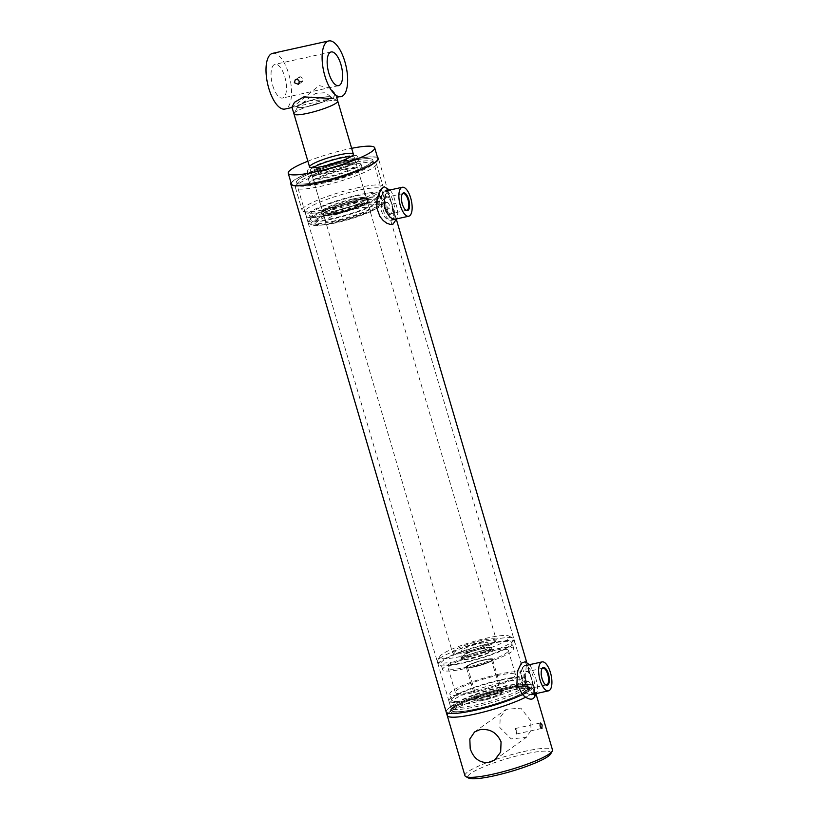 <?xml version="1.0" encoding="UTF-8"?>
<svg xmlns="http://www.w3.org/2000/svg" width="819" height="819" viewBox="0 0 819 819"><rect width="100%" height="100%" fill="white"/><g stroke="black" fill="none" stroke-linecap="round" stroke-linejoin="round"><path stroke-width="0.61" stroke-dasharray="4.09 3.07" d="M385.473 187.131L388.104 191.707L394.267 212.664L395.28 219.164L394.604 222.584M381.347 195.639L384.91 191.114C388.749 189.353 397.993 219.574 391.308 220.065C384.735 222.297 376.156 204.945 381.347 195.639M385.391 194.748L388.441 190.387L390.909 190.981L393.601 196.058L396.898 207.258L397.829 212.94L397.317 217.465L395.864 219.011L391.308 220.076M525.194 661.742L529.258 670.966L533.763 686.465A45.639 7.064 163.6 0 1 533.374 687.52A45.639 7.064 163.6 0 1 525.941 692.864C519.215 688.421 518.099 673.965 522.041 668.294L524.662 665.745L525.767 665.878L527.549 667.894L530.866 676.996L533.374 687.52L533.241 692.516L530.098 694.768A45.639 7.064 -16.4 0 0 533.241 692.516A45.639 7.064 -16.4 0 0 534.705 690.704L534.346 697.266M535.083 693.816L529.873 691.809L525.153 684.643L526.064 667.403L528.675 664.864L530.169 665.202L535.083 676.064C537.162 682.278 537.888 687.479 537.254 691.645L535.083 693.816L530.098 694.768A45.639 7.064 -16.4 0 1 525.593 697.256A45.639 7.064 163.6 0 0 534.787 689.772A45.639 7.064 -16.4 0 0 532.729 688.441A45.639 7.064 -16.4 0 0 492.373 694.921A45.639 7.064 -16.4 0 0 450.215 711.67A45.639 7.064 -16.4 0 0 448.249 713.308A45.639 7.064 -16.4 0 0 447.235 715.54M530.098 694.768L525.941 692.864A45.639 7.064 163.6 0 1 522.43 694.614M525.941 692.864A45.639 7.064 -16.4 0 0 533.712 686.117A45.639 7.064 -16.4 0 0 505.917 687.571A45.639 7.064 -16.4 0 0 446.16 711.885A45.639 7.064 163.6 0 1 487.94 692.219A45.639 7.064 163.6 0 1 533.712 686.117A45.639 7.064 163.6 0 1 533.763 686.465L534.705 690.704A45.639 7.064 -16.4 0 0 534.787 689.772L536.046 694.051M453.531 708.189A41.073 6.357 -16.4 0 0 451.771 709.663A41.073 6.357 -16.4 0 0 451.064 710.575A41.073 6.357 -16.4 0 0 475.87 710.36A41.073 6.357 -16.4 0 0 515.663 697.849A41.073 6.357 -16.4 0 0 528.89 687.673A41.073 6.357 -16.4 0 0 527.794 687.284A41.073 6.357 -16.4 0 0 491.472 693.12A41.073 6.357 -16.4 0 0 453.531 708.189A41.073 6.357 -16.4 0 0 451.771 709.663A41.073 6.357 -16.4 0 0 450.859 711.67A41.073 6.357 -16.4 0 0 492.045 706.173A41.073 6.357 -16.4 0 0 529.658 688.482A41.073 6.357 -16.4 0 0 527.794 687.284A41.073 6.357 -16.4 0 0 491.472 693.12A41.073 6.357 -16.4 0 0 453.531 708.189M475.952 708.998A39.926 6.173 163.6 0 1 451.832 709.203A39.926 6.173 163.6 0 1 488.196 693.069A39.926 6.173 163.6 0 1 527.497 686.936A39.926 6.173 163.6 0 1 514.639 696.836A39.926 6.173 163.6 0 1 475.952 708.998A39.926 6.173 163.6 0 1 451.627 710.268A39.926 6.173 163.6 0 1 488.196 693.069A39.926 6.173 163.6 0 1 528.245 687.725A39.926 6.173 163.6 0 1 475.952 708.998M327.15 99.713L307.238 100.911C298.423 104.678 295.669 106.224 298.976 105.518L315.438 93.509L325.44 92.639L330.446 96.488L329.576 98.761L327.15 99.713L332.412 98.556L335.729 94.226L330.149 87.981L319.082 85.616L292.526 107.371L291.953 107.115M297.86 106.972L297.614 106.153L298.976 105.518A17.117 2.652 163.6 0 1 315.673 98.997A17.117 2.652 163.6 0 1 330.374 96.97A17.117 2.652 163.6 0 1 330.692 97.307A17.117 2.652 163.6 0 1 329.576 98.761A17.117 2.652 163.6 0 1 308.824 106.306A17.117 2.652 163.6 0 1 297.86 106.972A17.117 2.652 163.6 0 1 297.942 106.521A17.117 2.652 163.6 0 1 298.976 105.518M337.756 101.106A22.819 3.532 -16.4 0 0 337.326 100.655A22.819 3.532 -16.4 0 0 314.865 104.167A22.819 3.532 -16.4 0 0 294.093 113.38A22.819 3.532 -16.4 0 0 293.98 113.995M389.127 208.825L386.855 206.46L387.213 202.334C389.271 203.419 389.916 205.579 389.127 208.825L383.804 210.043C384.92 207.473 384.418 205.252 382.33 203.368C381.449 203.859 381.255 205.272 381.746 207.586L383.804 210.043M387.213 202.334L382.33 203.368M530.108 687.817L527.835 685.462L528.194 681.326C530.251 682.411 530.886 684.582 530.108 687.817L524.784 689.045C525.89 686.476 525.399 684.244 523.31 682.36C522.42 682.851 522.225 684.264 522.717 686.588L524.784 689.045M528.194 681.326L523.31 682.36M320.649 181.337A39.926 6.173 163.6 0 1 296.335 182.617A39.926 6.173 163.6 0 1 332.893 165.418A39.926 6.173 163.6 0 1 372.942 160.074A39.926 6.173 163.6 0 1 320.649 181.337A39.926 6.173 -16.4 0 0 372.942 160.074A39.926 6.173 -16.4 0 0 332.893 165.418A39.926 6.173 -16.4 0 0 296.335 182.617A39.926 6.173 -16.4 0 0 320.649 181.337M377.559 157.555A45.639 7.064 -16.4 0 0 350.624 159.91A45.639 7.064 -16.4 0 0 291.093 182.995M337.326 100.655L330.374 96.97L337.326 100.655A22.819 3.532 -16.4 0 0 323.126 101.996A22.819 3.532 -16.4 0 0 294.093 113.38L297.942 106.521A17.117 2.652 163.6 0 1 313.523 99.601A17.117 2.652 163.6 0 1 330.374 96.97A17.117 2.652 163.6 0 1 325.082 101.116A17.117 2.652 163.6 0 1 308.824 106.306A17.117 2.652 163.6 0 1 297.942 106.521L294.093 113.38M467.076 651.566A22.819 3.532 163.6 0 1 452.876 652.907A22.819 3.532 163.6 0 1 452.457 652.456A22.819 3.532 163.6 0 1 481.603 640.468A22.819 3.532 163.6 0 1 496.232 639.578A22.819 3.532 163.6 0 1 496.119 640.182A22.819 3.532 163.6 0 1 467.076 651.566M467.762 652.364A21.673 3.358 -16.4 0 0 495.352 641.553A21.673 3.358 -16.4 0 0 473.71 643.877A21.673 3.358 -16.4 0 0 454.269 653.644A21.673 3.358 -16.4 0 0 467.762 652.364M470.126 650.562A14.261 2.211 163.6 0 1 460.984 651.125A14.261 2.211 163.6 0 1 474.037 644.983A14.261 2.211 163.6 0 1 488.339 643.069A14.261 2.211 163.6 0 1 470.126 650.562M485.309 699.887A12.551 1.945 -16.4 0 0 501.279 693.621A12.551 1.945 -16.4 0 0 488.748 694.973A12.551 1.945 -16.4 0 0 477.497 700.624A12.551 1.945 -16.4 0 0 485.309 699.887M484.623 699.078A13.688 2.119 163.6 0 1 476.105 699.887A13.688 2.119 163.6 0 1 475.849 699.621A13.688 2.119 163.6 0 1 488.38 693.724A13.688 2.119 163.6 0 1 502.119 691.891A13.688 2.119 163.6 0 1 502.047 692.25A13.688 2.119 163.6 0 1 484.623 699.078M475.081 666.646A13.688 2.119 163.6 0 1 466.298 667.178A13.688 2.119 163.6 0 1 478.839 661.281A13.688 2.119 163.6 0 1 492.567 659.449A13.688 2.119 163.6 0 1 475.081 666.646M474.897 666.789A14.261 2.211 -16.4 0 0 493.12 659.285A14.261 2.211 -16.4 0 0 478.808 661.199A14.261 2.211 -16.4 0 0 465.755 667.342A14.261 2.211 -16.4 0 0 474.897 666.789M516.85 730.568L515.059 728.572L516.277 734.049L516.85 730.568M550.716 753.869A43.356 6.706 -16.4 0 0 524.539 754.094A43.356 6.706 -16.4 0 0 482.524 767.301A43.356 6.706 -16.4 0 0 468.57 778.05M464.936 775.675A45.639 7.064 163.6 0 1 524.692 751.361A45.639 7.064 163.6 0 1 552.487 749.907M448.249 713.308L451.771 709.663L448.249 713.308A45.639 7.064 163.6 0 1 450.215 711.67A45.639 7.064 163.6 0 1 492.373 694.921A45.639 7.064 163.6 0 1 532.729 688.441A45.639 7.064 163.6 0 1 534.787 689.772L526.883 662.919M530.661 720.689L520.894 708.148L506.244 709.315L500.214 717.301L499.805 727.507L511.199 738.892L526.31 737.397L531.05 730.333L530.661 720.689M453.214 707.114A41.073 6.357 -16.4 0 0 450.532 710.595A41.073 6.357 -16.4 0 0 491.728 705.087A41.073 6.357 -16.4 0 0 529.34 687.397A41.073 6.357 -16.4 0 0 496.375 690.622A41.073 6.357 -16.4 0 0 453.214 707.114M454.238 706.889A39.926 6.173 -16.4 0 0 451.627 710.268A39.926 6.173 -16.4 0 0 491.676 704.924A39.926 6.173 -16.4 0 0 528.245 687.725A39.926 6.173 -16.4 0 0 496.191 690.857A39.926 6.173 -16.4 0 0 454.238 706.889M453.593 704.719A39.926 6.173 -16.4 0 0 450.993 708.107A39.926 6.173 -16.4 0 0 491.042 702.763A39.926 6.173 -16.4 0 0 527.61 685.564A39.926 6.173 -16.4 0 0 495.556 688.697A39.926 6.173 -16.4 0 0 453.593 704.719M482.483 650.665A15.97 2.467 163.6 0 1 492.209 650.153A15.97 2.467 163.6 0 1 477.59 657.033A15.97 2.467 163.6 0 1 461.568 659.172A15.97 2.467 163.6 0 1 482.483 650.665M481.848 648.505A15.97 2.467 -16.4 0 0 460.933 657.012A15.97 2.467 -16.4 0 0 476.955 654.872A15.97 2.467 -16.4 0 0 491.574 647.993A15.97 2.467 -16.4 0 0 481.848 648.505M481.244 648.935A14.261 2.211 163.6 0 1 489.936 648.474A14.261 2.211 163.6 0 1 476.873 654.616A14.261 2.211 163.6 0 1 462.571 656.531A14.261 2.211 163.6 0 1 481.244 648.935M481.889 651.095A14.261 2.211 -16.4 0 0 463.206 658.691A14.261 2.211 -16.4 0 0 477.508 656.777A14.261 2.211 -16.4 0 0 490.571 650.634A14.261 2.211 -16.4 0 0 481.889 651.095M484.428 659.745A14.261 2.211 163.6 0 1 493.12 659.285A14.261 2.211 163.6 0 1 480.057 665.427A14.261 2.211 163.6 0 1 465.755 667.342A14.261 2.211 163.6 0 1 484.428 659.745M493.028 691.553A12.459 1.925 -16.4 0 0 476.781 697.86A12.459 1.925 -16.4 0 0 476.719 698.187A12.459 1.925 -16.4 0 0 489.209 696.519A12.459 1.925 -16.4 0 0 500.614 691.154A12.459 1.925 -16.4 0 0 500.378 690.908A12.459 1.925 -16.4 0 0 493.028 691.553M493.744 692.352A13.595 2.099 163.6 0 1 501.771 691.645A13.595 2.099 163.6 0 1 489.578 697.768A13.595 2.099 163.6 0 1 476.003 699.231A13.595 2.099 163.6 0 1 493.744 692.352M483.794 660.196A12.459 1.925 -16.4 0 0 467.485 666.83A12.459 1.925 -16.4 0 0 479.975 665.161A12.459 1.925 -16.4 0 0 491.38 659.797A12.459 1.925 -16.4 0 0 483.794 660.196M521.621 688.544A36.507 5.651 -16.4 0 0 523.822 686.424A36.507 5.651 -16.4 0 0 487.387 690.335A36.507 5.651 -16.4 0 0 454.637 706.777A36.507 5.651 -16.4 0 0 485.995 702.467A36.507 5.651 -16.4 0 0 521.621 688.544M479.658 643.529A14.261 2.211 163.6 0 1 488.339 643.069A14.261 2.211 163.6 0 1 475.286 649.211A14.261 2.211 163.6 0 1 460.984 651.125A14.261 2.211 163.6 0 1 479.658 643.529M507.309 639.885A36.507 5.651 163.6 0 1 466.236 655.22A36.507 5.651 163.6 0 1 439.823 656.428A36.507 5.651 163.6 0 1 473.065 641.676A36.507 5.651 163.6 0 1 508.998 636.066A36.507 5.651 163.6 0 1 507.309 639.885M511.322 642.454A39.926 6.173 -16.4 0 0 513.923 639.066A39.926 6.173 -16.4 0 0 513.175 638.277A39.926 6.173 -16.4 0 0 478.88 642.997A39.926 6.173 -16.4 0 0 439.916 658.23A39.926 6.173 -16.4 0 0 437.51 660.544A39.926 6.173 -16.4 0 0 437.315 661.609A39.926 6.173 -16.4 0 0 469.359 658.476A39.926 6.173 -16.4 0 0 511.322 642.454M440.745 661.066A39.926 6.173 -16.4 0 0 438.145 664.455A39.926 6.173 -16.4 0 0 478.194 659.1A39.926 6.173 -16.4 0 0 514.752 641.901A39.926 6.173 -16.4 0 0 482.708 645.034A39.926 6.173 -16.4 0 0 440.745 661.066M523.73 684.623A39.926 6.173 163.6 0 1 484.756 699.856A39.926 6.173 163.6 0 1 450.47 704.575A39.926 6.173 163.6 0 1 449.723 703.787A39.926 6.173 163.6 0 1 452.323 700.399A39.926 6.173 163.6 0 1 494.287 684.367A39.926 6.173 163.6 0 1 526.33 681.234A39.926 6.173 163.6 0 1 526.136 682.299A39.926 6.173 163.6 0 1 523.73 684.623M451.484 697.563A39.926 6.173 -16.4 0 0 448.884 700.941A39.926 6.173 -16.4 0 0 488.933 695.597A39.926 6.173 -16.4 0 0 525.501 678.398A39.926 6.173 -16.4 0 0 493.447 681.531A39.926 6.173 -16.4 0 0 451.484 697.563M491.226 649.979A37.08 5.733 -16.4 0 0 442.669 669.727A37.08 5.733 -16.4 0 0 479.862 664.762A37.08 5.733 -16.4 0 0 513.81 648.791A37.08 5.733 -16.4 0 0 491.226 649.979M489.434 643.898A37.08 5.733 163.6 0 1 512.018 642.71A37.08 5.733 163.6 0 1 478.071 658.681A37.08 5.733 163.6 0 1 440.878 663.646A37.08 5.733 163.6 0 1 489.434 643.898M489.23 651.402A31.378 4.853 163.6 0 1 508.343 650.399A31.378 4.853 163.6 0 1 479.617 663.912A31.378 4.853 163.6 0 1 448.147 668.12A31.378 4.853 163.6 0 1 489.23 651.402M496.396 675.736A31.378 4.853 163.6 0 1 515.499 674.733A31.378 4.853 163.6 0 1 486.773 688.247A31.378 4.853 163.6 0 1 455.303 692.444A31.378 4.853 163.6 0 1 496.396 675.736M498.392 674.303A37.08 5.733 -16.4 0 0 449.836 694.062A37.08 5.733 -16.4 0 0 487.018 689.096A37.08 5.733 -16.4 0 0 520.966 673.116A37.08 5.733 -16.4 0 0 498.392 674.303M500.184 680.384A37.08 5.733 163.6 0 1 522.757 679.207A37.08 5.733 163.6 0 1 488.81 695.177A37.08 5.733 163.6 0 1 451.627 700.143A37.08 5.733 163.6 0 1 500.184 680.384M345.505 168.806A27.385 4.238 163.6 0 1 362.182 167.936A27.385 4.238 163.6 0 1 337.111 179.73A27.385 4.238 163.6 0 1 309.643 183.395A27.385 4.238 163.6 0 1 345.505 168.806M344.226 164.486A27.385 4.238 -16.4 0 0 308.374 179.074A27.385 4.238 -16.4 0 0 335.831 175.409A27.385 4.238 -16.4 0 0 360.903 163.616A27.385 4.238 -16.4 0 0 344.226 164.486M326.648 177.058A22.819 3.532 163.6 0 1 312.756 177.784A22.819 3.532 163.6 0 1 333.64 167.956A22.819 3.532 163.6 0 1 356.531 164.895A22.819 3.532 163.6 0 1 326.648 177.058M327.917 181.378A22.819 3.532 -16.4 0 0 357.801 169.226A22.819 3.532 -16.4 0 0 334.92 172.277A22.819 3.532 -16.4 0 0 314.025 182.115A22.819 3.532 -16.4 0 0 327.917 181.378M336.517 210.575A22.819 3.532 163.6 0 1 322.614 211.302A22.819 3.532 163.6 0 1 343.509 201.474A22.819 3.532 163.6 0 1 366.39 198.423A22.819 3.532 163.6 0 1 336.517 210.575M342.557 160.442A26.239 4.064 163.6 0 1 358.538 159.613A26.239 4.064 163.6 0 1 334.51 170.915A26.239 4.064 163.6 0 1 308.19 174.427A26.239 4.064 163.6 0 1 342.557 160.442M341.605 157.207A26.239 4.064 -16.4 0 0 307.238 171.181A26.239 4.064 -16.4 0 0 333.558 167.67A26.239 4.064 -16.4 0 0 357.586 156.368A26.239 4.064 -16.4 0 0 341.605 157.207M351.146 156.501A22.819 3.532 163.6 0 1 354.299 157.33A22.819 3.532 163.6 0 1 324.416 169.492A22.819 3.532 163.6 0 1 310.524 170.219A22.819 3.532 163.6 0 1 312.715 167.803M326.126 165.622A22.819 3.532 -16.4 0 0 311.476 173.464A22.819 3.532 -16.4 0 0 325.378 172.727A22.819 3.532 -16.4 0 0 355.251 160.575A22.819 3.532 -16.4 0 0 338.697 161.927M353.654 202.252A23.382 3.614 163.6 0 1 367.782 202.129A23.382 3.614 163.6 0 1 346.478 211.578A23.382 3.614 163.6 0 1 323.464 215.172A23.382 3.614 163.6 0 1 330.989 209.367A23.382 3.614 163.6 0 1 353.654 202.252M336.548 213.165A24.529 3.798 -16.4 0 0 368.55 200.757A24.529 3.798 -16.4 0 0 368.673 200.102A24.529 3.798 -16.4 0 0 353.736 200.88A24.529 3.798 -16.4 0 0 321.611 213.954A24.529 3.798 -16.4 0 0 322.072 214.435A24.529 3.798 -16.4 0 0 336.548 213.165M336.23 212.09A24.529 3.798 163.6 0 1 321.294 212.868A24.529 3.798 163.6 0 1 321.417 212.213A24.529 3.798 163.6 0 1 353.419 199.805A24.529 3.798 163.6 0 1 367.895 198.536A24.529 3.798 163.6 0 1 368.355 199.017A24.529 3.798 163.6 0 1 336.23 212.09M337.469 213.82A22.819 3.532 -16.4 0 0 367.352 201.658A22.819 3.532 -16.4 0 0 344.461 204.719A22.819 3.532 -16.4 0 0 323.566 214.547A22.819 3.532 -16.4 0 0 337.469 213.82M352.692 199.007A23.382 3.614 -16.4 0 0 322.184 210.841A23.382 3.614 -16.4 0 0 345.526 208.333A23.382 3.614 -16.4 0 0 366.502 197.799A23.382 3.614 -16.4 0 0 352.692 199.007M339.373 220.311A22.819 3.532 -16.4 0 0 369.256 208.149A22.819 3.532 -16.4 0 0 346.376 211.21A22.819 3.532 -16.4 0 0 325.481 221.038A22.819 3.532 -16.4 0 0 339.373 220.311M360.237 204.085A37.643 5.825 -16.4 0 0 323.761 215.551A37.643 5.825 -16.4 0 0 311.64 224.887A37.643 5.825 -16.4 0 0 348.699 219.103A37.643 5.825 -16.4 0 0 382.975 203.89A37.643 5.825 -16.4 0 0 360.237 204.085M360.401 201.351A39.926 6.173 163.6 0 1 384.715 200.071A39.926 6.173 163.6 0 1 384.521 201.146A39.926 6.173 163.6 0 1 332.432 221.345A39.926 6.173 163.6 0 1 308.855 223.413A39.926 6.173 163.6 0 1 308.108 222.625A39.926 6.173 163.6 0 1 360.401 201.351M331.787 219.185A39.926 6.173 163.6 0 1 307.473 220.465A39.926 6.173 163.6 0 1 344.031 203.255A39.926 6.173 163.6 0 1 384.08 197.911A39.926 6.173 163.6 0 1 331.787 219.185M359.039 204.945A34.224 5.293 -16.4 0 0 325.88 215.366A34.224 5.293 -16.4 0 0 314.854 223.853A34.224 5.293 -16.4 0 0 348.546 218.591A34.224 5.293 -16.4 0 0 379.709 204.76A34.224 5.293 -16.4 0 0 359.039 204.945M350.696 165.1A42.209 6.532 -16.4 0 0 295.628 186.456A42.209 6.532 -16.4 0 0 295.424 187.582A42.209 6.532 -16.4 0 0 321.13 186.241A42.209 6.532 -16.4 0 0 376.402 163.749A42.209 6.532 -16.4 0 0 375.614 162.92A42.209 6.532 -16.4 0 0 350.696 165.1M349.263 163.503A39.926 6.173 163.6 0 1 372.84 161.445A39.926 6.173 163.6 0 1 373.577 162.234A39.926 6.173 163.6 0 1 321.294 183.507A39.926 6.173 163.6 0 1 296.969 184.777A39.926 6.173 163.6 0 1 297.174 183.712A39.926 6.173 163.6 0 1 349.263 163.503M357.381 187.807A42.209 6.532 163.6 0 1 383.087 186.456A42.209 6.532 163.6 0 1 382.882 187.582A42.209 6.532 163.6 0 1 327.805 208.947A42.209 6.532 163.6 0 1 302.887 211.128A42.209 6.532 163.6 0 1 302.098 210.288A42.209 6.532 163.6 0 1 357.381 187.807M357.217 190.54A39.926 6.173 -16.4 0 0 304.924 211.814A39.926 6.173 -16.4 0 0 305.671 212.602A39.926 6.173 -16.4 0 0 329.248 210.534A39.926 6.173 -16.4 0 0 381.337 190.325A39.926 6.173 -16.4 0 0 381.541 189.261A39.926 6.173 -16.4 0 0 357.217 190.54M358.957 206.306A33.088 5.119 -16.4 0 0 326.904 216.38A33.088 5.119 -16.4 0 0 316.247 224.59A33.088 5.119 -16.4 0 0 348.812 219.502A33.088 5.119 -16.4 0 0 378.941 206.132A33.088 5.119 -16.4 0 0 358.957 206.306M332.985 218.325A36.507 5.651 163.6 0 1 310.759 219.492A36.507 5.651 163.6 0 1 344.185 203.767A36.507 5.651 163.6 0 1 380.804 198.884A36.507 5.651 163.6 0 1 332.985 218.325M331.715 214.005A36.507 5.651 -16.4 0 0 379.525 194.553A36.507 5.651 -16.4 0 0 342.905 199.447A36.507 5.651 -16.4 0 0 309.48 215.172A36.507 5.651 -16.4 0 0 331.715 214.005M330.518 214.865A39.926 6.173 163.6 0 1 306.204 216.134A39.926 6.173 163.6 0 1 342.762 198.935A39.926 6.173 163.6 0 1 382.811 193.591A39.926 6.173 163.6 0 1 330.518 214.865M291.41 184.07A45.065 6.972 163.6 0 1 294.349 180.241A45.065 6.972 163.6 0 1 341.707 162.152A45.065 6.972 163.6 0 1 377.866 158.62M307.872 161.2A45.065 6.972 163.6 0 1 351.648 148.321M299.252 81.316L302.487 81.552L303.286 78.767L300.082 76.607L298.331 80.037M300.082 76.607L295.249 79.832M272.727 85.514A17.26 6.931 77.5 0 0 282.494 98.045A17.26 6.931 77.5 0 0 285.544 79.699A17.26 6.931 77.5 0 0 275.051 64.343A17.26 6.931 77.5 0 0 272.727 85.514M272.625 53.348A28.522 11.466 -102.5 0 1 288.769 74.058A28.522 11.466 -102.5 0 1 284.93 109.05M405.446 209.848A8.528 3.43 -102.5 0 1 405.19 209.664A8.528 3.43 -102.5 0 1 403.695 207.893A8.528 3.43 -102.5 0 1 401.883 194.697A8.528 3.43 -102.5 0 1 402.037 194.431M387.367 211.497A8.528 3.43 77.5 0 0 390.52 213.79A8.528 3.43 77.5 0 0 391.799 212.623A8.528 3.43 77.5 0 0 389.998 199.437A8.528 3.43 77.5 0 0 388.493 197.655A8.528 3.43 77.5 0 0 386.844 197.133A8.528 3.43 77.5 0 0 384.879 202.692A8.528 3.43 77.5 0 0 387.367 211.497M389.568 199.14A9.101 3.655 -102.5 0 1 391.502 213.216A9.101 3.655 -102.5 0 1 384.602 206.368A9.101 3.655 -102.5 0 1 387.971 197.246A9.101 3.655 -102.5 0 1 389.568 199.14M381.941 195.506A14.834 5.958 -102.5 0 1 384.971 191.093A14.834 5.958 -102.5 0 1 393.99 204.289A14.834 5.958 -102.5 0 1 391.369 220.055A14.834 5.958 -102.5 0 1 383.845 211.865A14.834 5.958 -102.5 0 1 381.941 195.506M545.198 684.479A8.528 3.43 -102.5 0 1 544.942 684.295A8.528 3.43 -102.5 0 1 542.751 681.244A8.528 3.43 -102.5 0 1 541.635 669.338A8.528 3.43 -102.5 0 1 541.799 669.062M526.433 684.848A8.528 3.43 77.5 0 0 530.282 688.421A8.528 3.43 77.5 0 0 531.562 687.254A8.528 3.43 77.5 0 0 530.446 675.347A8.528 3.43 77.5 0 0 528.255 672.297A8.528 3.43 77.5 0 0 526.597 671.775A8.528 3.43 77.5 0 0 526.433 684.848M530.067 675.143A9.101 3.655 -102.5 0 1 531.255 687.847A9.101 3.655 -102.5 0 1 524.355 680.999A9.101 3.655 -102.5 0 1 527.733 671.887A9.101 3.655 -102.5 0 1 530.067 675.143M522.276 668.243A14.834 5.958 -102.5 0 1 524.733 665.734A14.834 5.958 -102.5 0 1 533.753 678.931A14.834 5.958 -102.5 0 1 531.132 694.696A14.834 5.958 -102.5 0 1 523.116 685.145A14.834 5.958 -102.5 0 1 522.276 668.243M395.884 203.296L391.932 204.392M537.254 691.645L534.664 696.508M392.577 206.562L389.721 196.857M388.912 190.223L384.91 191.114M397.215 217.67L396.56 218.908M390.428 190.571L389.68 190.059M532.442 681.797L529.258 670.966M528.664 664.864L524.662 665.745M536.967 692.321L536.322 693.55M530.169 665.202L529.432 664.69M527.794 687.284L532.729 688.441L527.794 687.284M451.832 709.203L451.064 710.575M527.497 686.936L528.89 687.673M297.788 106.204L292.526 107.371M336.722 97.604L335.729 94.226M330.446 96.488L330.692 97.307M527.61 685.564L373.577 162.234M450.993 708.107L296.969 184.777M396.335 219.328L378.419 158.456M310.524 170.219L452.457 652.456M354.299 157.33L496.232 639.578M495.352 641.553L496.119 640.182M454.269 653.644L452.876 652.907M501.279 693.621L502.047 692.25M477.497 700.624L476.105 699.887M502.119 691.891L492.567 659.449M475.849 699.621L466.298 667.178M490.571 650.634L489.936 648.474M463.206 658.691L462.571 656.531M516.277 734.049L541.84 728.398M515.059 728.572L540.632 722.921M494.635 760.032L526.31 737.397M474.57 731.961L506.244 709.315M529.658 688.482L529.34 687.397M450.859 711.67L450.532 710.595M460.933 657.012L461.568 659.172M491.574 647.993L492.209 650.153M476.781 697.86L476.003 699.231M500.378 690.908L501.771 691.645M500.614 691.154L491.38 659.797M476.719 698.187L467.485 666.83M439.823 656.428L437.51 660.544M508.998 636.066L513.175 638.277M514.752 641.901L513.923 639.066M438.145 664.455L437.315 661.609M523.822 686.424L526.136 682.299M454.637 706.777L450.47 704.575M526.33 681.234L525.501 678.398M449.723 703.787L448.884 700.941M513.81 648.791L512.018 642.71M442.669 669.727L440.878 663.646M515.499 674.733L508.343 650.399M455.303 692.444L448.147 668.12M522.757 679.207L520.966 673.116M451.627 700.143L449.836 694.062M308.374 179.074L309.643 183.395M360.903 163.616L362.182 167.936M314.025 182.115L322.614 211.302M357.801 169.226L366.39 198.423M307.238 171.181L308.19 174.427M357.586 156.368L358.538 159.613M311.476 173.464L312.756 177.784M355.251 160.575L356.531 164.895M367.782 202.129L368.55 200.757M323.464 215.172L322.072 214.435M368.673 200.102L368.355 199.017M321.611 213.954L321.294 212.868M322.184 210.841L321.417 212.213M366.502 197.799L367.895 198.536M323.566 214.547L325.481 221.038M367.352 201.658L369.256 208.149M382.975 203.89L384.521 201.146M311.64 224.887L308.855 223.413M307.473 220.465L308.108 222.625M384.08 197.911L384.715 200.071M297.174 183.712L295.628 186.456M372.84 161.445L375.614 162.92M295.424 187.582L302.098 210.288M376.402 163.749L383.087 186.456M381.337 190.325L382.882 187.582M305.671 212.602L302.887 211.128M378.941 206.132L379.709 204.76M316.247 224.59L314.854 223.853M309.48 215.172L310.759 219.492M379.525 194.553L380.804 198.884M304.924 211.814L306.204 216.134M381.541 189.261L382.811 193.591M302.487 81.552L298.505 84.388M331.152 51.955L275.051 64.343M338.605 85.647L282.494 98.045M341.032 96.652L292.055 107.473M405.19 209.664L405.712 210.073M401.883 194.697L402.18 194.113M403.163 193.53L386.844 197.133M406.848 210.186L390.52 213.79M388.493 197.655L387.971 197.246M391.799 212.623L391.502 213.216M544.942 684.295L545.464 684.704M541.635 669.338L541.943 668.744M542.925 668.161L526.597 671.775M546.601 684.817L530.282 688.421M528.255 672.297L527.733 671.887M531.562 687.254L531.255 687.847"/><path stroke-width="1.23" d="M396.56 218.908L393.018 224.13L390.223 224.437L386.752 223.177L383.22 220.557L379.914 216.441L376.975 208.405L376.72 202.457L377.61 196.99L381.265 188.882L384.244 186.752L390.428 190.571M395.311 219.185L392.27 218.663L389.68 216.84L385.585 210.657L384.07 202.877L385.391 194.748M534.664 696.508C533.333 699.764 530.313 700.01 525.593 697.256L522.43 694.614L516.922 683.845L517.434 671.478L521.273 663.185L525.194 661.742L530.169 665.202M522.43 694.614A45.639 7.064 163.6 0 1 475.122 710.165A45.639 7.064 163.6 0 1 446.16 711.885A45.639 7.064 -16.4 0 0 477.805 709.541A45.639 7.064 -16.4 0 0 525.941 692.864M291.093 182.995A45.639 7.064 -16.4 0 0 290.858 184.224L447.235 715.54A45.639 7.064 -16.4 0 0 477.733 713.472A45.639 7.064 -16.4 0 0 525.593 697.256A45.639 7.064 163.6 0 1 475.03 714.086A45.639 7.064 163.6 0 1 447.235 715.54A45.639 7.064 163.6 0 1 448.249 713.308M294.093 113.38A22.819 3.532 -16.4 0 0 293.98 113.995L291.953 107.115L294.492 102.293L303.829 96.898L332.412 98.556M336.722 97.604L337.756 101.106A22.819 3.532 -16.4 0 1 308.599 113.094A22.819 3.532 -16.4 0 1 293.98 113.995A22.819 3.532 -16.4 0 0 308.599 113.094A22.819 3.532 -16.4 0 0 337.756 101.106A22.819 3.532 -16.4 0 0 337.326 100.655M290.858 184.224A45.639 7.064 -16.4 0 0 336.629 178.112A45.639 7.064 -16.4 0 0 378.419 158.456A45.639 7.064 -16.4 0 0 377.559 157.555M542.024 728.316C540.151 727.477 539.629 725.706 540.458 723.003L542.147 724.979L541.84 728.398M465.786 776.576L468.57 778.05A43.356 6.706 -16.4 0 0 511.24 771.385A43.356 6.706 -16.4 0 0 550.716 753.869L552.262 751.125A45.639 7.064 163.6 0 1 492.731 774.221A45.639 7.064 163.6 0 1 465.786 776.576A45.639 7.064 163.6 0 1 464.936 775.675L447.235 715.54M536.046 694.051L552.487 749.907A45.639 7.064 163.6 0 1 552.262 751.125M489.271 762.458C479.985 763.288 473.638 758.691 470.208 748.668L469.83 739.025L474.57 731.961L479.637 729.749C489.69 728.378 496.836 732.401 501.064 741.85L500.665 752.057L494.635 760.032L489.271 762.458M312.715 167.803A22.819 3.532 163.6 0 1 331.419 160.391A22.819 3.532 163.6 0 1 351.146 156.501M338.697 161.927A22.819 3.532 -16.4 0 0 326.126 165.622M323.464 166.247A22.819 3.532 163.6 0 1 309.572 166.974A22.819 3.532 163.6 0 1 330.456 157.146A22.819 3.532 163.6 0 1 353.347 154.085A22.819 3.532 163.6 0 1 323.464 166.247M351.648 148.321A45.065 6.972 163.6 0 1 374.692 147.809L377.866 158.62A45.065 6.972 163.6 0 1 336.609 178.03A45.065 6.972 163.6 0 1 291.41 184.07L288.227 173.249A45.065 6.972 163.6 0 1 291.165 169.431A45.065 6.972 163.6 0 1 307.872 161.2M374.692 147.809A45.065 6.972 163.6 0 1 333.425 167.219A45.065 6.972 163.6 0 1 288.227 173.249M298.331 80.037L299.252 81.316M294.328 82.699L295.249 79.832L296.099 79.443L298.085 79.852L299.344 81.583L298.505 84.388L294.328 82.699M328.839 73.116A17.26 6.931 77.5 0 0 338.605 85.647A17.26 6.931 77.5 0 0 341.646 67.301A17.26 6.931 77.5 0 0 331.152 51.955A17.26 6.931 77.5 0 0 328.839 73.116M292.055 107.473L284.93 109.05A28.522 11.466 -102.5 0 1 267.588 83.671A28.522 11.466 -102.5 0 1 272.625 53.348L328.726 40.95A28.522 11.466 -102.5 0 1 344.871 61.66A28.522 11.466 -102.5 0 1 341.032 96.652A28.522 11.466 -102.5 0 1 323.689 71.273A28.522 11.466 -102.5 0 1 328.726 40.95M402.037 194.431A8.528 3.43 -102.5 0 1 403.163 193.53A8.528 3.43 -102.5 0 1 408.353 201.116A8.528 3.43 -102.5 0 1 406.848 210.186A8.528 3.43 -102.5 0 1 405.446 209.848M404.115 208.18A9.101 3.655 77.5 0 0 405.712 210.073A9.101 3.655 77.5 0 0 409.08 200.952A9.101 3.655 77.5 0 0 402.18 194.113A9.101 3.655 77.5 0 0 404.115 208.18M399.273 191.677A14.834 5.958 -102.5 0 1 402.313 187.264A14.834 5.958 -102.5 0 1 411.333 200.46A14.834 5.958 -102.5 0 1 408.712 216.226A14.834 5.958 -102.5 0 1 401.187 208.036A14.834 5.958 -102.5 0 1 399.273 191.677M541.799 669.062A8.528 3.43 -102.5 0 1 542.925 668.161A8.528 3.43 -102.5 0 1 548.106 675.757A8.528 3.43 -102.5 0 1 546.601 684.817A8.528 3.43 -102.5 0 1 545.198 684.479M543.13 681.449A9.101 3.655 77.5 0 0 545.464 684.704A9.101 3.655 77.5 0 0 548.843 675.593A9.101 3.655 77.5 0 0 541.943 668.744A9.101 3.655 77.5 0 0 543.13 681.449M539.619 664.414A14.834 5.958 -102.5 0 1 542.076 661.895A14.834 5.958 -102.5 0 1 551.095 675.091A14.834 5.958 -102.5 0 1 548.474 690.857A14.834 5.958 -102.5 0 1 540.458 681.316A14.834 5.958 -102.5 0 1 539.619 664.414M536.322 693.55L534.346 697.266M526.883 662.919L396.335 219.328M293.98 113.995L309.572 166.974M337.756 101.106L353.347 154.085M402.313 187.264L384.971 191.093M408.712 216.226L391.369 220.055M542.076 661.895L524.733 665.734M548.474 690.857L531.132 694.696"/></g></svg>
